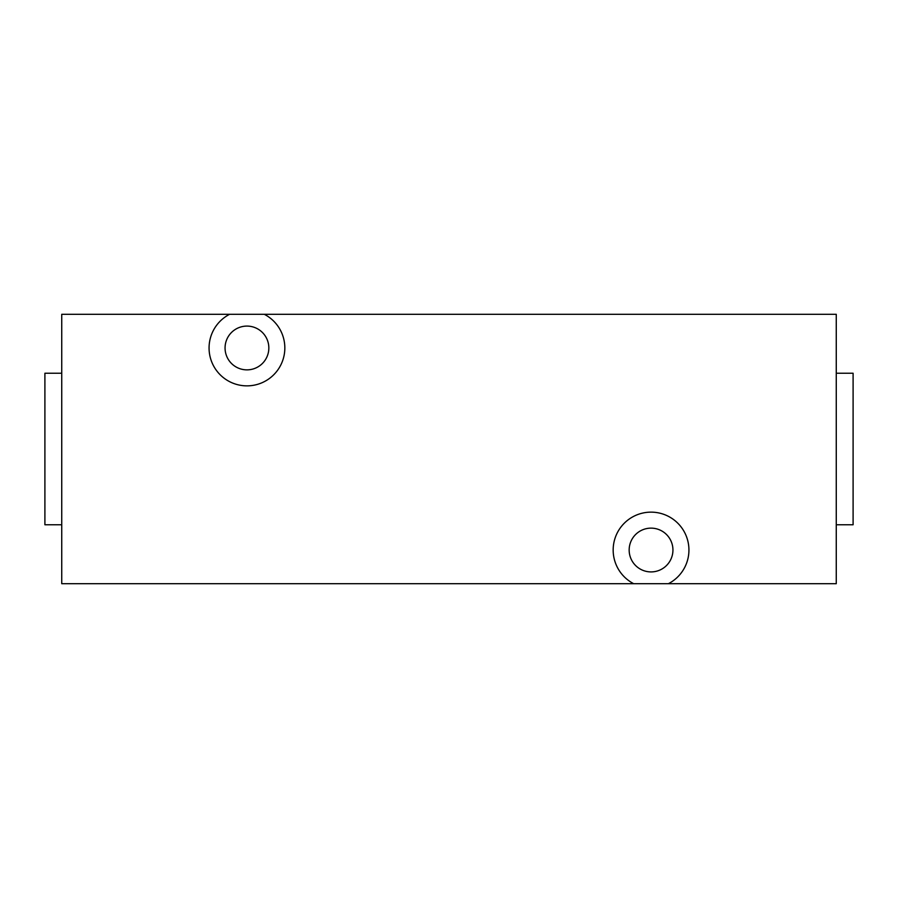 <?xml version="1.0" encoding="UTF-8"?>
<svg xmlns="http://www.w3.org/2000/svg" width="898" height="898" viewBox="0 0 898 898"><rect width="100%" height="100%" fill="white"/><g stroke="black" fill="none" stroke-linecap="round" stroke-linejoin="round"><path stroke-width="1.35" d="M61.738 583.7L61.738 314.3L836.263 314.3L264.304 314.3A37.884 37.884 0 0 1 284.834 347.975A37.884 37.884 0 0 0 264.304 314.3L229.596 314.3A37.884 37.884 0 0 0 246.95 385.859A37.884 37.884 0 0 0 284.834 347.975A37.884 37.884 0 0 1 246.95 385.859A37.884 37.884 0 0 1 229.596 314.3L61.738 314.3L61.738 583.7L633.696 583.7A37.884 37.884 0 0 1 651.05 512.141A37.884 37.884 0 0 1 668.404 583.7L836.263 583.7L836.263 314.3L836.263 583.7L668.404 583.7A37.884 37.884 0 0 0 651.05 512.141A37.884 37.884 0 0 0 633.696 583.7L61.738 583.7M268.839 347.975A21.889 21.889 0 0 0 246.95 326.086A21.889 21.889 0 0 0 225.061 347.975A21.889 21.889 0 0 0 246.95 369.864A21.889 21.889 0 0 0 268.839 347.975A21.889 21.889 0 0 0 246.95 326.086A21.889 21.889 0 0 0 225.061 347.975A21.889 21.889 0 0 0 246.95 369.864A21.889 21.889 0 0 0 268.839 347.975M668.404 583.7L633.696 583.7L668.404 583.7M672.939 550.025A21.889 21.889 0 0 0 651.05 528.136A21.889 21.889 0 0 0 629.161 550.025A21.889 21.889 0 0 0 651.05 571.914A21.889 21.889 0 0 0 672.939 550.025A21.889 21.889 0 0 0 651.05 528.136A21.889 21.889 0 0 0 629.161 550.025A21.889 21.889 0 0 0 651.05 571.914A21.889 21.889 0 0 0 672.939 550.025M836.263 373.231L853.1 373.231L853.1 524.769L836.263 524.769L853.1 524.769L853.1 373.231L836.263 373.231M61.738 524.769L44.9 524.769L44.9 373.231L61.738 373.231L44.9 373.231L44.9 524.769L61.738 524.769"/></g></svg>
